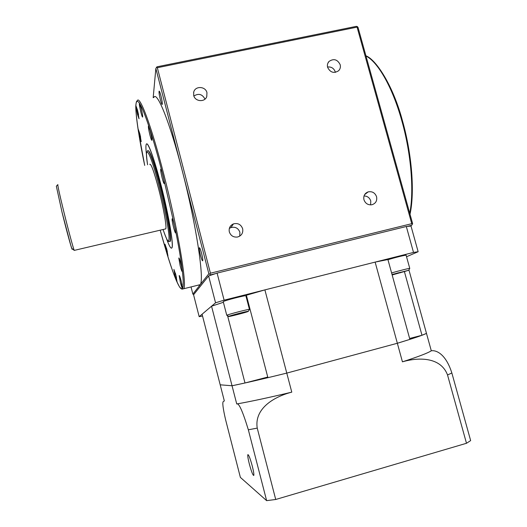 <?xml version="1.0" encoding="UTF-8"?>
<svg xmlns="http://www.w3.org/2000/svg" width="527" height="527" viewBox="0 0 527 527"><rect width="100%" height="100%" fill="white"/><g stroke="black" fill="none" stroke-linecap="round" stroke-linejoin="round"><path stroke-width="0.79" d="M165.175 229.008L165.768 228.87C166.875 227.071 163.548 207.934 158.858 189.72C154.121 171.809 151.078 163.337 149.734 164.299M137.402 114.214L139.042 118.766L137.554 110.275L135.92 105.736L137.402 114.214M140.9 112.297C141.796 115.683 142.376 117.277 142.652 117.066C142.784 115.841 142.27 112.857 141.111 108.114L139.365 103.345C139.24 104.596 139.754 107.58 140.9 112.297M149.951 135.136C150.913 138.785 151.552 140.492 151.862 140.254C152.007 139.009 151.493 135.973 150.32 131.151L148.416 126.039C148.271 127.317 148.779 130.347 149.951 135.136M162.184 178.047C163.218 181.953 163.904 183.791 164.246 183.554C164.411 182.355 163.917 179.404 162.764 174.7C161.723 170.788 161.031 168.95 160.695 169.2C160.544 170.425 161.038 173.37 162.184 178.047M153.772 97.535C156.802 90.262 169.575 121.315 182.098 170.149C196.327 224.739 204.502 279.929 200.24 284.646L183.758 288.73C187.092 284.237 177.935 229.08 163.772 174.259C151.269 125.228 139.332 93.885 137.139 101.006C136.598 100.861 136.183 102.166 135.894 104.913C135.116 109.741 138.417 135.854 144.694 165.419L138.37 131.144L139.648 137.158L141.229 141.631L139.82 133.733L138.239 129.267L138.37 131.144C136.598 119.682 135.768 111.302 135.88 105.999C136.032 100.815 137.27 99.965 139.596 103.437C141.98 107.165 145.254 115.341 149.404 127.949C153.614 140.854 158.067 156.44 162.764 174.7L174.266 224.64C173.179 220.549 172.461 218.619 172.105 218.843C171.954 219.95 172.421 222.717 173.508 227.137C174.589 231.215 175.313 233.151 175.675 232.941L175.122 228.343C178.607 245.562 180.985 259.528 182.27 270.239L180.965 263.882C179.878 259.778 179.16 257.822 178.805 257.999L180.129 265.667C181.209 269.758 181.934 271.721 182.289 271.557L182.27 270.239C183.475 280.674 183.548 286.741 182.48 288.447L181.235 281.253C180.181 277.301 179.496 275.397 179.173 275.529L180.425 282.696C181.446 286.543 182.131 288.46 182.48 288.447C181.374 289.969 179.43 287.558 176.65 281.234L177.046 281.695L175.82 274.824L173.903 269.422L175.129 276.286L176.65 281.234C173.864 274.824 170.649 265.674 167 253.79L167.981 256.023L166.749 249.212L164.984 244.166L167 253.79L160.195 230.18C164.813 246.972 169.121 261.01 173.119 272.301C175.629 278.981 177.816 283.928 179.674 287.129L181.96 289.171L183.758 288.73L181.94 289.165M146.513 154.833C145.814 149.174 145.722 145.676 146.236 144.352C147.488 140.426 154.141 158.403 160.893 184.944C168.502 214.443 173.719 245.002 171.914 247.756C171.077 249.291 169.279 246.261 166.525 238.659M146.684 143.917C148.462 142.745 154.747 160.406 160.985 184.924C168.594 214.423 173.811 244.983 172 247.73L171.552 248.191M147.995 150.643C150.109 150.663 154.325 162.599 160.63 186.466C167.257 212.17 171.842 238.922 170.261 241.373L168.897 241.485M160.419 99.913C161.282 103.16 161.888 104.669 162.237 104.438C162.468 103.2 162.026 100.288 160.913 95.69C160.043 92.429 159.437 90.927 159.095 91.164C158.871 92.429 159.306 95.341 160.419 99.913M200.458 255.2C201.525 259.132 202.276 260.997 202.717 260.799C202.948 259.818 202.572 257.321 201.584 253.309C200.517 249.37 199.766 247.506 199.331 247.723C199.101 248.718 199.476 251.214 200.458 255.2M193.699 95.459C195.01 101.691 204.891 102.501 206.768 96.56L206.953 92.673C205.596 86.211 195.194 85.717 193.732 92.067L193.699 95.459M327.616 67.324C330.225 72.528 333.887 73.675 338.604 70.75C340.218 69.07 340.745 67.048 340.178 64.683C337.445 59.36 333.716 58.286 328.986 61.475C327.53 63.135 327.076 65.084 327.616 67.324M335.389 72.364L335.277 71.889C333.907 68.266 331.325 66.639 327.537 67.001M363.953 199.759C365.389 203.56 368.063 205.22 371.976 204.739C375.738 203.455 377.273 200.794 376.574 196.749C375.033 192.796 372.24 191.169 368.195 191.868C364.671 193.264 363.255 195.892 363.953 199.759M370.633 204.898L370.764 200.958C369.625 197.711 367.372 196.044 364.012 195.958M229.324 231.9C230.734 235.76 233.474 237.466 237.539 237.018C241.597 235.714 243.303 232.947 242.651 228.718C240.964 224.436 237.901 222.829 233.461 223.889C230.042 225.484 228.665 228.151 229.324 231.9M239.752 236.129L239.89 232.275C238.25 228.099 235.259 226.524 230.925 227.565L229.331 228.422M200.24 284.646L208.844 273.737L155.854 68.51L156.927 66.824L356.338 26.35L357.365 26.6L358.031 27.411L412.615 223.6L411.666 225.312L407.285 226.393M155.854 68.51L153.179 97.66M191.037 286.925L192.875 294.099L199.99 285.028L198.033 285.193M357.075 27.127L157.336 67.706L210.431 273.203L411.745 223.679L357.075 27.127L357.365 26.6M410.164 226.116L411.666 225.312M215.411 273.658L210.662 274.83L208.844 273.737M192.875 294.099L193.672 294.639M210.662 274.83L210.207 275.39M156.414 67.41L157.336 67.706M210.431 273.203L209.825 274.198M412.371 224.331L411.745 223.679M204.99 99.109C202.309 94.122 198.6 93.088 193.877 96.019M163.225 176.611L163.317 177.013M249.33 463.997C251.419 471.632 252.901 475.453 253.79 475.459C254.08 474.379 253.579 471.263 252.288 466.099C250.18 458.404 248.698 454.59 247.842 454.649C247.552 455.75 248.046 458.865 249.33 463.997M267.749 377.062L244.989 382.984L232.045 385.764L236.735 403.965C250.365 401.581 268.711 397.641 291.78 392.147L286.767 373.103C263.79 378.768 245.549 382.991 232.045 385.764L211.544 306.2L202.078 314.224L220.194 384.815L232.045 385.764L220.194 384.815L224.331 400.948L223.257 401.561C222.242 402.608 223.046 408.741 225.655 419.966L240.371 477.39L266.629 500.65L275.72 499.484L466.487 443.279L470.651 440.598L451.856 372.997L447.528 374.961C440.513 356.39 417.555 357.365 402.437 361.832C418.517 356.621 428.141 352.938 431.297 350.784C436.316 349.994 445.822 353.946 451.856 372.997M466.487 443.279L447.528 374.961M402.437 361.832L397.351 343.261L286.767 373.103L264.89 289.89L246.379 295.239L267.914 377.688L286.767 373.103L397.351 343.261C413.497 338.38 423.207 335.086 426.475 333.374L431.297 350.784M275.72 499.484L257.235 428.108L248.342 429.801C242.69 411.251 238.823 402.635 236.735 403.965M266.629 500.65L248.342 429.801M291.78 392.147C276.036 396.1 253.988 407.523 257.235 428.108M375.132 262.103L397.351 343.261L409.881 339.388L387.918 259.547L375.132 262.103L264.89 289.89M408.912 269.896L426.475 333.374L421.989 335.271L404.44 271.741M211.544 306.2L223.395 302.281M246.603 296.095L246.023 296.299M421.989 335.271L409.624 338.466M244.989 382.984L227.473 315.324M392.167 274.982L408.688 270.279L392.035 274.508M391.607 272.966C398.162 270.97 409.789 268.059 409.769 268.414L409.729 268.487M408.688 270.279L409.769 268.414L406.139 255.312C406.897 254.594 394.782 257.532 387.971 259.725M248.25 311.411L248.336 311.319C248.388 310.831 229.713 315.673 228.751 316.391L228.738 316.398C226.847 317.392 246.946 312.254 248.25 311.411M227.018 315.377L226.854 315.258C227.927 314.408 249.541 308.815 249.455 309.402L249.449 309.415M249.442 309.395L245.905 295.858C247.097 294.718 224.252 300.548 223.303 301.628L223.257 301.76M406.317 226.498L413.517 252.433L418.142 251.722L411.007 226.05L406.317 226.498L217.098 273.105L208.62 275.931L193.567 294.771L199.18 316.681L215.556 302.801L224.107 300.166L217.098 273.105M418.142 251.722L406.534 256.741M413.517 252.433L224.107 300.166M202.539 316.016L199.18 316.681M215.556 302.801L208.62 275.931M231.544 315.838L245.523 311.951L231.544 315.838M237.4 313.921L237.545 314.454M397.536 273.012L392.075 274.666L393.577 274.541L406.08 271.089L397.536 273.012M400.421 272.275L400.56 272.755M57.93 184.661C57.324 184.114 59.255 193.007 63.721 211.334C68.293 229.937 73.451 249.014 74.248 250.391L74.426 250.351M365.982 55.987C377.945 61.949 392.608 87.475 401.844 120.848C411.251 154.036 414.163 191.499 409.756 213.31M140.623 137.204L139.767 133.515L140.623 137.185M166.532 248.375L167.322 251.603L166.532 248.355M175.392 273.236L176.486 277.65L175.392 273.223M180.623 279.007L182.032 284.705L180.616 278.987M180.234 261.227L181.914 268.078L180.227 261.214M173.521 221.953L175.359 229.574M162.112 172.349L163.956 180.168L162.112 172.329M149.833 129.365L151.532 136.717L149.833 129.346M140.801 106.941L142.257 113.272L140.801 106.928M137.389 109.662L138.542 114.649L137.389 109.642M147.455 151.012C148.548 147.573 154.378 163.403 160.267 186.551C166.894 212.256 171.486 239.008 169.918 241.452L168.897 241.485C168.508 240.2 168.818 245.911 163.054 229.508C167.369 242.189 169.345 244.33 168.983 235.938C168.33 227.065 164.272 206.307 159.319 186.953C150.432 151.842 143.719 140.749 147.586 164.78C146.335 155.84 146.447 153.337 146.572 152.711L147.455 151.012M61.995 212.104C66.824 231.768 72.173 251.115 72.206 249.185M165.768 228.87L74.248 250.391L71.804 248.369L70.802 245.404L61.995 212.078L56.349 186.196L57.753 184.681M365.929 55.796C376.482 59.828 393.386 86.435 402.483 120.848C412.035 154.563 414.808 192.566 410.013 214.239M173.515 221.933L175.359 229.594M230.925 227.565L233.461 223.889M364.612 194.634L368.195 191.868M327.827 63.293L328.986 61.475M193.593 92.666L193.732 92.067M248.336 311.319L249.455 309.402M228.751 316.391L226.854 315.258M226.768 315.317L223.244 301.694"/></g></svg>
